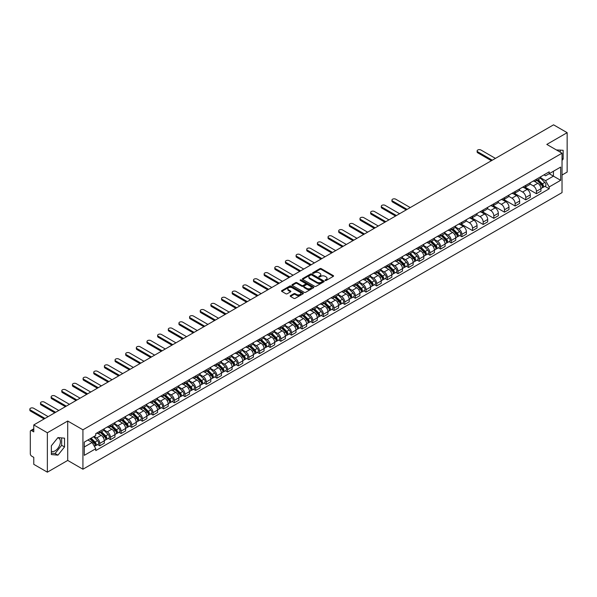 <?xml version="1.0" encoding="UTF-8"?>
<svg xmlns="http://www.w3.org/2000/svg" width="597" height="597" viewBox="0 0 597 597"><rect width="100%" height="100%" fill="white"/><g stroke="black" fill="none" stroke-linecap="round" stroke-linejoin="round"><path stroke-width="0.9" d="M325.231 280.478A0.664 0.381 0 0 0 326.171 280.478L333.29 276.366A0.948 0.545 0 0 0 333.566 275.986A0.948 0.545 0 0 0 333.29 275.598L321.223 268.635A0.948 0.545 0 0 0 319.888 268.635L312.768 272.739A0.664 0.381 0 0 0 313.701 273.284L314.626 272.754A3.03 1.754 0 0 1 318.917 272.754L319.917 273.329A3.03 1.754 0 0 1 320.805 274.568A3.03 1.754 0 0 1 319.917 275.807L318.999 276.336A0.664 0.381 0 0 0 319.932 276.881L320.858 276.351A3.03 1.754 0 0 1 325.149 276.351L326.149 276.933A3.03 1.754 0 0 1 327.037 278.165A3.03 1.754 0 0 1 326.149 279.403L325.231 279.941A0.664 0.381 0 0 0 325.231 280.478L325.231 279.941M556.441 149.974A7.53 4.351 -60 0 1 557.464 150.302A7.53 4.351 -60 0 1 558.27 151.026M57.73 437.84A7.53 4.351 -60 0 1 58.842 438.183A7.53 4.351 -60 0 1 59.998 444.22A7.53 4.351 -60 0 1 55.073 450.854A7.53 4.351 -60 0 1 51.357 451.25M290.47 295.634A0.948 0.545 0 0 0 290.194 296.022A0.948 0.545 0 0 0 290.47 296.41L293.851 298.366A0.948 0.545 0 0 0 295.194 298.366L303.097 293.799A0.948 0.545 0 0 0 303.38 293.411A0.948 0.545 0 0 0 303.097 293.023L291.037 286.06A0.948 0.545 0 0 0 289.702 286.06L281.791 290.627A0.948 0.545 0 0 0 281.515 291.015A0.948 0.545 0 0 0 281.791 291.396L285.881 293.761A0.948 0.545 0 0 0 287.217 293.761L290.605 291.806A0.948 0.545 0 0 0 290.881 291.418A0.948 0.545 0 0 0 290.605 291.03L288.575 289.858A2.537 1.463 0 0 1 287.836 288.829A2.537 1.463 0 0 1 289.396 287.47A2.537 1.463 0 0 1 292.164 287.791L300.104 292.373A2.537 1.463 0 0 1 300.843 293.411A2.537 1.463 0 0 1 299.276 294.761A2.537 1.463 0 0 1 296.515 294.448L295.194 293.679A0.948 0.545 0 0 0 293.851 293.679L290.47 295.634L290.47 296.41L293.851 294.47L293.851 293.679M82.931 429.81L67.707 421.019L47.364 432.765L33.775 424.922L553.568 124.825L567.15 132.668L546.807 144.414L562.031 153.198L82.931 429.81L82.931 469.22L562.031 192.615L562.031 153.198M314.694 286.329A0.948 0.545 0 0 0 316.029 286.329L323.94 281.769A0.948 0.545 0 0 0 324.216 281.381A0.948 0.545 0 0 0 323.94 280.993L311.88 274.03A0.948 0.545 0 0 0 310.537 274.03L302.634 278.59A0.948 0.545 0 0 0 302.351 278.978A0.948 0.545 0 0 0 302.634 279.366L314.694 286.329M300.582 280.62A0.664 0.381 0 0 1 301.254 280.717L301.254 279.926L313.522 287.008A0.948 0.545 0 0 1 313.798 287.396A0.948 0.545 0 0 1 313.522 287.784L305.612 292.343A0.948 0.545 0 0 1 304.276 292.343L292.209 285.381L292.209 284.612A0.948 0.545 0 0 0 291.933 284.993A0.948 0.545 0 0 0 292.209 285.381M292.209 284.612L295.597 282.657A0.948 0.545 0 0 1 296.933 282.657L301.828 285.478A0.948 0.545 0 0 0 303.164 285.478L305.41 284.187A0.948 0.545 0 0 0 305.686 283.799A0.948 0.545 0 0 0 305.41 283.411L300.321 280.471A0.664 0.381 0 0 1 301.254 279.926M47.364 432.765L47.364 472.175L33.775 464.332L33.775 457.354L31.663 456.138A1.933 1.112 -120 0 1 30.298 453.772L30.298 431.459A1.933 1.112 -120 0 1 30.693 430.579L33.775 428.803M562.031 175.033L567.15 172.078L567.15 132.668M47.364 472.175L67.707 460.429L82.931 469.22M33.775 424.922L33.775 431.892L31.663 430.676A1.933 1.112 -120 0 0 30.693 430.579M536.427 179.212A4.44 2.567 60 0 1 535.509 181.204L540.016 178.607A4.44 2.567 -120 0 0 540.934 176.615M530.032 183.995L533.293 185.876A4.44 2.567 60 0 1 536.427 191.316L540.934 188.712A4.44 2.567 -120 0 0 537.793 183.272L534.569 181.413M540.934 188.712L540.934 191.115L536.427 193.719L525.136 187.197M535.509 181.204A4.44 2.567 60 0 1 533.322 181.01M536.427 191.316L536.427 193.719M525.778 185.361A4.44 2.567 60 0 1 524.86 187.354L529.367 184.757A4.44 2.567 -120 0 0 530.285 182.764M514.487 193.346L525.778 199.868L530.285 197.264L530.285 194.861A4.44 2.567 -120 0 0 527.144 189.421L523.92 187.562M524.86 187.354A4.44 2.567 60 0 1 522.673 187.16M519.383 190.144L522.636 192.025A4.44 2.567 60 0 1 525.778 197.465L525.778 199.868M515.129 191.51A4.44 2.567 60 0 1 514.211 193.503L518.718 190.906A4.44 2.567 -120 0 0 519.636 188.913M503.838 199.495L515.129 206.017L519.636 203.413L519.636 201.01A4.44 2.567 -120 0 0 516.495 195.57L513.271 193.712M514.211 193.503A4.44 2.567 60 0 1 512.025 193.301M508.734 196.294L511.987 198.174A4.44 2.567 60 0 1 515.129 203.614L515.129 206.017M504.48 197.659A4.44 2.567 60 0 1 503.562 199.652L508.069 197.055A4.44 2.567 -120 0 0 508.987 195.055M493.189 205.644L504.48 212.166L508.987 209.562L508.987 207.159A4.44 2.567 -120 0 0 505.846 201.719L502.622 199.861M503.562 199.652A4.44 2.567 60 0 1 501.376 199.45M498.085 202.443L501.338 204.323A4.44 2.567 60 0 1 504.48 209.763L504.48 212.166M493.831 203.808A4.44 2.567 60 0 1 492.913 205.801L497.42 203.204A4.44 2.567 -120 0 0 498.338 201.204M482.533 211.793L493.831 218.315L498.338 215.711L498.338 213.308A4.44 2.567 -120 0 0 495.197 207.868L491.973 206.01M492.913 205.801A4.44 2.567 60 0 1 490.727 205.599M487.436 208.592L490.689 210.472A4.44 2.567 60 0 1 493.831 215.905L493.831 218.315M483.182 209.957A4.44 2.567 60 0 1 482.264 211.95L486.764 209.346A4.44 2.567 -120 0 0 487.689 207.353M471.884 217.942L483.182 224.465L487.689 221.86L487.689 219.457A4.44 2.567 -120 0 0 484.548 214.017L481.324 212.151M482.264 211.95A4.44 2.567 60 0 1 480.078 211.748M476.787 214.741L480.04 216.621A4.44 2.567 60 0 1 483.182 222.054L483.182 224.465M472.533 216.107A4.44 2.567 60 0 1 471.615 218.099L476.115 215.495A4.44 2.567 -120 0 0 477.04 213.502M461.235 224.091L472.533 230.606L477.04 228.009L477.04 225.606A4.44 2.567 -120 0 0 473.899 220.166L470.675 218.301M471.615 218.099A4.44 2.567 60 0 1 469.429 217.898M466.138 220.89L469.391 222.763A4.44 2.567 60 0 1 472.533 228.203L472.533 230.606M461.884 222.256A4.44 2.567 60 0 1 460.959 224.248L465.466 221.644A4.44 2.567 -120 0 0 466.384 219.651M459.72 235.509L461.884 236.755L466.384 234.158L466.384 231.755A4.44 2.567 -120 0 0 463.25 226.315L460.026 224.45M460.959 224.248A4.44 2.567 60 0 1 458.772 224.047M455.489 227.039L458.742 228.912A4.44 2.567 60 0 1 461.884 234.352L461.884 236.755M451.235 228.405A4.44 2.567 60 0 1 450.31 230.397L454.817 227.793A4.44 2.567 -120 0 0 455.735 225.8M449.071 241.658L451.235 242.904L455.735 240.307L455.735 237.904A4.44 2.567 -120 0 0 452.601 232.464L449.369 230.599M450.31 230.397A4.44 2.567 60 0 1 448.123 230.196M444.84 233.188L448.093 235.061A4.44 2.567 60 0 1 451.235 240.501L451.235 242.904M440.579 234.554A4.44 2.567 60 0 1 439.661 236.546L444.168 233.942A4.44 2.567 -120 0 0 445.086 231.949M438.422 247.807L440.586 249.053L445.086 246.457L445.086 244.054A4.44 2.567 -120 0 0 441.944 238.613L438.72 236.748M439.661 236.546A4.44 2.567 60 0 1 437.474 236.345M434.191 239.33L437.444 241.21A4.44 2.567 60 0 1 440.586 246.651L440.586 249.053M429.93 240.703A4.44 2.567 60 0 1 429.012 242.695L433.519 240.091A4.44 2.567 -120 0 0 434.437 238.099M427.773 253.956L429.93 255.203L434.437 252.606L434.437 250.195A4.44 2.567 -120 0 0 431.295 244.763L428.071 242.897M429.012 242.695A4.44 2.567 60 0 1 426.825 242.494M423.542 245.479L426.795 247.359A4.44 2.567 60 0 1 429.93 252.8L429.93 255.203M419.281 246.845A4.44 2.567 60 0 1 418.363 248.845L422.87 246.24A4.44 2.567 -120 0 0 423.788 244.248M417.124 260.105L419.281 261.352L423.788 258.755L423.788 256.344A4.44 2.567 -120 0 0 420.646 250.904L417.422 249.046M418.363 248.845A4.44 2.567 60 0 1 416.176 248.643M412.885 251.628L416.146 253.509A4.44 2.567 60 0 1 419.281 258.949L419.281 261.352M408.632 252.994A4.44 2.567 60 0 1 407.714 254.994L412.221 252.389A4.44 2.567 -120 0 0 413.139 250.397M406.475 266.255L408.632 267.501L413.139 264.896L413.139 262.493A4.44 2.567 -120 0 0 409.997 257.053L406.773 255.195M407.714 254.994A4.44 2.567 60 0 1 405.527 254.792M402.236 257.777L405.49 259.658A4.44 2.567 60 0 1 408.632 265.098L408.632 267.501M397.983 259.143A4.44 2.567 60 0 1 397.065 261.135L401.572 258.538A4.44 2.567 -120 0 0 402.49 256.546M395.826 272.404L397.983 273.65L402.49 271.045L402.49 268.643A4.44 2.567 -120 0 0 399.348 263.202L396.124 261.344M397.065 261.135A4.44 2.567 60 0 1 394.878 260.941M391.587 263.926L394.841 265.807A4.44 2.567 60 0 1 397.983 271.247L397.983 273.65M387.334 265.292A4.44 2.567 60 0 1 386.416 267.284L390.923 264.687A4.44 2.567 -120 0 0 391.841 262.695M385.177 278.553L387.334 279.799L391.841 277.195L391.841 274.792A4.44 2.567 -120 0 0 388.699 269.351L385.475 267.493M386.416 267.284A4.44 2.567 60 0 1 384.229 267.09M380.938 270.075L384.192 271.956A4.44 2.567 60 0 1 387.334 277.396L387.334 279.799M376.685 271.441A4.44 2.567 60 0 1 375.767 273.433L380.267 270.837A4.44 2.567 -120 0 0 381.192 268.844M374.52 284.702L376.685 285.948L381.192 283.344L381.192 280.941A4.44 2.567 -120 0 0 378.05 275.501L374.826 273.642M375.767 273.433A4.44 2.567 60 0 1 373.58 273.232M370.289 276.224L373.543 278.105A4.44 2.567 60 0 1 376.685 283.545L376.685 285.948M366.036 277.59A4.44 2.567 60 0 1 365.118 279.583L369.618 276.986A4.44 2.567 -120 0 0 370.543 274.993M363.872 290.851L366.036 292.097L370.543 289.493L370.543 287.09A4.44 2.567 -120 0 0 367.401 281.65L364.177 279.792M365.118 279.583A4.44 2.567 60 0 1 362.931 279.381M359.64 282.374L362.894 284.254A4.44 2.567 60 0 1 366.036 289.694L366.036 292.097M355.387 283.739A4.44 2.567 60 0 1 354.461 285.732L358.969 283.135A4.44 2.567 -120 0 0 359.887 281.135M353.223 297L355.387 298.246L359.894 295.642L359.894 293.239A4.44 2.567 -120 0 0 356.752 287.799L353.528 285.941M354.461 285.732A4.44 2.567 60 0 1 352.282 285.53M348.991 288.523L352.245 290.403A4.44 2.567 60 0 1 355.387 295.843L355.387 298.246M344.738 289.888A4.44 2.567 60 0 1 343.812 291.881L348.32 289.284A4.44 2.567 -120 0 0 349.238 287.284M342.574 303.142L344.738 304.395L349.238 301.791L349.238 299.388A4.44 2.567 -120 0 0 346.103 293.948L342.872 292.082M343.812 291.881A4.44 2.567 60 0 1 341.626 291.679M338.342 294.672L341.596 296.552A4.44 2.567 60 0 1 344.738 301.985L344.738 304.395M334.089 296.037A4.44 2.567 60 0 1 333.163 298.03L337.671 295.425A4.44 2.567 -120 0 0 338.589 293.433M331.925 309.291L334.089 310.544L338.589 307.94L338.589 305.537A4.44 2.567 -120 0 0 335.454 300.097L332.223 298.231M333.163 298.03A4.44 2.567 60 0 1 330.977 297.828M327.693 300.821L330.947 302.694A4.44 2.567 60 0 1 334.089 308.134L334.089 310.544M323.432 302.186A4.44 2.567 60 0 1 322.514 304.179L327.022 301.575A4.44 2.567 -120 0 0 327.94 299.582M321.276 315.44L323.432 316.686L327.94 314.089L327.94 311.686A4.44 2.567 -120 0 0 324.798 306.246L321.574 304.38M322.514 304.179A4.44 2.567 60 0 1 320.328 303.977M317.044 306.97L320.298 308.843A4.44 2.567 60 0 1 323.432 314.283L323.432 316.686M312.783 308.336A4.44 2.567 60 0 1 311.865 310.328L316.373 307.724A4.44 2.567 -120 0 0 317.291 305.731M310.627 321.589L312.783 322.835L317.291 320.238L317.291 317.835A4.44 2.567 -120 0 0 314.149 312.395L310.925 310.53M311.865 310.328A4.44 2.567 60 0 1 309.679 310.127M306.388 313.119L309.649 314.992A4.44 2.567 60 0 1 312.783 320.432L312.783 322.835M302.134 314.485A4.44 2.567 60 0 1 301.216 316.477L305.724 313.873A4.44 2.567 -120 0 0 306.642 311.88M299.978 327.738L302.134 328.984L306.642 326.387L306.642 323.984A4.44 2.567 -120 0 0 303.5 318.544L300.276 316.679M301.216 316.477A4.44 2.567 60 0 1 299.03 316.276M295.739 319.268L298.993 321.141A4.44 2.567 60 0 1 302.134 326.581L302.134 328.984M291.485 320.634A4.44 2.567 60 0 1 290.567 322.626L295.075 320.022A4.44 2.567 -120 0 0 295.993 318.029M289.329 333.887L291.485 335.133L295.993 332.536L295.993 330.126A4.44 2.567 -120 0 0 292.851 324.693L289.627 322.828M290.567 322.626A4.44 2.567 60 0 1 288.381 322.425M285.09 325.41L288.344 327.29A4.44 2.567 60 0 1 291.485 332.73L291.485 335.133M280.836 326.783A4.44 2.567 60 0 1 279.918 328.775L284.426 326.171A4.44 2.567 -120 0 0 285.344 324.178M278.68 340.036L280.836 341.283L285.344 338.686L285.344 336.275A4.44 2.567 -120 0 0 282.202 330.842L278.978 328.977M279.918 328.775A4.44 2.567 60 0 1 277.732 328.574M274.441 331.559L277.695 333.439A4.44 2.567 60 0 1 280.836 338.88L280.836 341.283M270.187 332.925A4.44 2.567 60 0 1 269.269 334.924L273.769 332.32A4.44 2.567 -120 0 0 274.695 330.328M268.023 346.185L270.187 347.432L274.695 344.835L274.695 342.424A4.44 2.567 -120 0 0 271.553 336.984L268.329 335.126M269.269 334.924A4.44 2.567 60 0 1 267.083 334.723M263.792 337.708L267.046 339.589A4.44 2.567 60 0 1 270.187 345.029L270.187 347.432M259.538 339.074A4.44 2.567 60 0 1 258.62 341.074L263.12 338.469A4.44 2.567 -120 0 0 264.046 336.477M257.374 352.334L259.538 353.581L264.046 350.976L264.046 348.573A4.44 2.567 -120 0 0 260.904 343.133L257.68 341.275M258.62 341.074A4.44 2.567 60 0 1 256.434 340.872M253.143 343.857L256.397 345.738A4.44 2.567 60 0 1 259.538 351.178L259.538 353.581M248.889 345.223A4.44 2.567 60 0 1 247.971 347.215L252.471 344.618A4.44 2.567 -120 0 0 253.397 342.626M246.725 358.484L248.889 359.73L253.397 357.125L253.397 354.722A4.44 2.567 -120 0 0 250.255 349.282L247.031 347.424M247.971 347.215A4.44 2.567 60 0 1 245.785 347.021M242.494 350.006L245.748 351.887A4.44 2.567 60 0 1 248.889 357.327L248.889 359.73M238.24 351.372A4.44 2.567 60 0 1 237.315 353.364L241.822 350.767A4.44 2.567 -120 0 0 242.74 348.775M236.076 364.633L238.24 365.879L242.74 363.274L242.74 360.872A4.44 2.567 -120 0 0 239.606 355.431L236.375 353.573M237.315 353.364A4.44 2.567 60 0 1 235.128 353.17M231.845 356.155L235.099 358.036A4.44 2.567 60 0 1 238.24 363.476L238.24 365.879M227.591 357.521A4.44 2.567 60 0 1 226.666 359.513L231.173 356.916A4.44 2.567 -120 0 0 232.091 354.924M225.427 370.782L227.591 372.028L232.091 369.424L232.091 367.021A4.44 2.567 -120 0 0 228.957 361.581L225.726 359.722M226.666 359.513A4.44 2.567 60 0 1 224.479 359.312M221.196 362.304L224.45 364.185A4.44 2.567 60 0 1 227.591 369.625L227.591 372.028M216.935 363.67A4.44 2.567 60 0 1 216.017 365.662L220.524 363.066A4.44 2.567 -120 0 0 221.442 361.073M214.778 376.931L216.935 378.177L221.442 375.573L221.442 373.17A4.44 2.567 -120 0 0 218.301 367.73L215.077 365.871M216.017 365.662A4.44 2.567 60 0 1 213.83 365.461M210.547 368.453L213.801 370.334A4.44 2.567 60 0 1 216.935 375.774L216.935 378.177M206.286 369.819A4.44 2.567 60 0 1 205.368 371.812L209.875 369.215A4.44 2.567 -120 0 0 210.793 367.215M204.129 383.08L206.286 384.326L210.793 381.722L210.793 379.319A4.44 2.567 -120 0 0 207.652 373.879L204.428 372.021M205.368 371.812A4.44 2.567 60 0 1 203.181 371.61M199.898 374.603L203.152 376.483A4.44 2.567 60 0 1 206.286 381.916L206.286 384.326M195.637 375.968A4.44 2.567 60 0 1 194.719 377.961L199.226 375.364A4.44 2.567 -120 0 0 200.144 373.364M193.48 389.222L195.637 390.475L200.144 387.871L200.144 385.468A4.44 2.567 -120 0 0 197.003 380.028L193.779 378.162M194.719 377.961A4.44 2.567 60 0 1 192.532 377.759M189.242 380.752L192.495 382.632A4.44 2.567 60 0 1 195.637 388.065L195.637 390.475M184.988 382.117A4.44 2.567 60 0 1 184.07 384.11L188.577 381.505A4.44 2.567 -120 0 0 189.495 379.513M182.831 395.371L184.988 396.624L189.495 394.02L189.495 391.617A4.44 2.567 -120 0 0 186.354 386.177L183.13 384.311M184.07 384.11A4.44 2.567 60 0 1 181.884 383.908M178.593 386.901L181.846 388.774A4.44 2.567 60 0 1 184.988 394.214L184.988 396.624M174.339 388.266A4.44 2.567 60 0 1 173.421 390.259L177.928 387.654A4.44 2.567 -120 0 0 178.846 385.662M172.182 401.52L174.339 402.766L178.846 400.169L178.846 397.766A4.44 2.567 -120 0 0 175.705 392.326L172.481 390.46M173.421 390.259A4.44 2.567 60 0 1 171.235 390.057M167.944 393.05L171.197 394.923A4.44 2.567 60 0 1 174.339 400.363L174.339 402.766M163.69 394.416A4.44 2.567 60 0 1 162.772 396.408L167.279 393.804A4.44 2.567 -120 0 0 168.197 391.811M161.533 407.669L163.69 408.915L168.197 406.318L168.197 403.915A4.44 2.567 -120 0 0 165.056 398.475L161.832 396.609M162.772 396.408A4.44 2.567 60 0 1 160.586 396.207M157.295 399.199L160.548 401.072A4.44 2.567 60 0 1 163.69 406.512L163.69 408.915M153.041 400.565A4.44 2.567 60 0 1 152.123 402.557L156.623 399.953A4.44 2.567 -120 0 0 157.548 397.96M150.877 413.818L153.041 415.064L157.548 412.467L157.548 410.064A4.44 2.567 -120 0 0 154.407 404.624L151.183 402.759M152.123 402.557A4.44 2.567 60 0 1 149.937 402.356M146.646 405.341L149.899 407.221A4.44 2.567 60 0 1 153.041 412.661L153.041 415.064M142.392 406.714A4.44 2.567 60 0 1 141.474 408.706L145.974 406.102A4.44 2.567 -120 0 0 146.899 404.109M140.228 419.967L142.392 421.213L146.899 418.616L146.899 416.206A4.44 2.567 -120 0 0 143.758 410.773L140.534 408.908M141.474 408.706A4.44 2.567 60 0 1 139.288 408.505M135.997 411.49L139.25 413.37A4.44 2.567 60 0 1 142.392 418.81L142.392 421.213M131.743 412.863A4.44 2.567 60 0 1 130.818 414.855L135.325 412.251A4.44 2.567 -120 0 0 136.243 410.258M129.579 426.116L131.743 427.362L136.243 424.766L136.243 422.355A4.44 2.567 -120 0 0 133.109 416.922L129.885 415.057M130.818 414.855A4.44 2.567 60 0 1 128.631 414.654M125.348 417.639L128.601 419.519A4.44 2.567 60 0 1 131.743 424.96L131.743 427.362M121.094 419.004A4.44 2.567 60 0 1 120.169 421.004L124.676 418.4A4.44 2.567 -120 0 0 125.594 416.407M118.93 432.265L121.094 433.512L125.594 430.907L125.594 428.504A4.44 2.567 -120 0 0 122.46 423.064L119.228 421.206M120.169 421.004A4.44 2.567 60 0 1 117.982 420.803M114.699 423.788L117.952 425.668A4.44 2.567 60 0 1 121.094 431.109L121.094 433.512M110.438 425.154A4.44 2.567 60 0 1 109.52 427.146L114.027 424.549A4.44 2.567 -120 0 0 114.945 422.557M108.281 438.414L110.445 439.661L114.945 437.056L114.945 434.653A4.44 2.567 -120 0 0 111.803 429.213L108.579 427.355M109.52 427.146A4.44 2.567 60 0 1 107.333 426.952M104.05 429.937L107.303 431.818A4.44 2.567 60 0 1 110.445 437.258L110.445 439.661M99.789 431.303A4.44 2.567 60 0 1 98.871 433.295L103.378 430.698A4.44 2.567 -120 0 0 104.296 428.706M97.632 444.564L99.789 445.81L104.296 443.205L104.296 440.802A4.44 2.567 -120 0 0 101.154 435.362L97.93 433.504M98.871 433.295A4.44 2.567 60 0 1 96.684 433.101M94.057 436.467L96.654 437.967A4.44 2.567 60 0 1 99.789 443.407L99.789 445.81M543.971 174.861L545.576 175.787L560.665 167.078L553.426 171.249L553.426 176.137L545.576 180.675L540.688 177.846M84.296 446.989L92.147 442.459L95.766 448.728L84.296 455.347L84.296 442.101L95.766 435.482L95.766 433.631L549.195 171.846L549.195 173.697L560.665 180.316L549.195 186.936L545.576 180.675M560.665 167.078L560.665 180.316M95.766 448.728L95.766 450.578L549.195 188.794L549.195 186.936M562.031 160.474L563.158 159.071L563.158 150.287L556.374 149.937M67.707 421.019L67.707 460.429M51.357 454.556L57.946 455.145L64.528 446.952L64.528 438.168L57.946 437.579L51.357 445.772L51.357 454.556M92.147 442.459L87.916 440.019M544.919 186.324L549.195 188.794M560.292 152.198L560.292 150.034M562.031 158.421L563.158 159.071M51.357 453.16L55.073 453.489L61.663 445.295L61.663 437.907M55.073 453.489L57.946 455.145M61.663 445.295L64.528 446.952M325.492 280.575L326.149 280.194A3.03 1.754 0 0 0 327.037 278.956L327.037 278.165M320.805 274.568L320.805 275.359A3.03 1.754 0 0 1 319.917 276.598L319.261 276.978M333.29 275.598L333.29 276.366L321.223 269.419A0.948 0.545 0 0 0 319.888 269.419L313.029 273.374M323.925 281.777L311.88 274.814A0.948 0.545 0 0 0 310.537 274.814L302.642 279.374L302.634 278.59M322.268 281.65A0.664 0.381 0 0 0 322.268 281.105L311.679 274.993A0.664 0.381 0 0 0 310.738 274.993L309.768 275.553A3.03 1.754 0 0 0 308.88 276.792A3.03 1.754 0 0 0 309.768 278.03L317.007 282.209A3.03 1.754 0 0 0 321.29 282.209L322.268 281.65L322.268 282.441A0.664 0.381 0 0 0 322.268 281.896M308.88 276.792L308.88 277.583A3.03 1.754 0 0 0 309.768 278.821L309.768 278.03M322.268 282.441L321.29 283A3.03 1.754 0 0 1 317.007 283L309.768 278.821M292.224 285.388L295.597 283.441L295.597 282.657M305.686 283.799L305.686 284.582A0.948 0.545 0 0 1 305.41 284.97L303.164 286.269A0.948 0.545 0 0 1 301.828 286.269L296.933 283.441A0.948 0.545 0 0 0 295.597 283.441M301.254 280.717L313.507 287.791M306.903 288.411A2.537 1.463 0 0 0 309.664 288.724A2.537 1.463 0 0 0 311.231 287.373A2.537 1.463 0 0 0 310.485 286.344L307.694 284.724A0.948 0.545 0 0 0 306.351 284.724L304.104 286.023A0.948 0.545 0 0 0 303.828 286.411A0.948 0.545 0 0 0 304.104 286.791L306.903 288.411L306.903 289.202A2.537 1.463 0 0 0 309.664 289.515A2.537 1.463 0 0 0 311.231 288.164L311.231 287.373M303.828 286.411L303.828 287.194A0.948 0.545 0 0 0 304.104 287.582L304.104 286.791M306.903 289.202L304.104 287.582M300.843 293.411L300.843 294.202A2.537 1.463 0 0 1 299.276 295.552A2.537 1.463 0 0 1 296.515 295.231L295.194 294.47A0.948 0.545 0 0 0 293.851 294.47M287.836 288.829L287.836 289.612A2.537 1.463 0 0 0 288.575 290.649L288.575 289.858M290.605 291.03L290.605 291.806L288.575 290.649M303.097 293.023L303.097 293.799L291.037 286.851A0.948 0.545 0 0 0 289.702 286.851L281.806 291.403M537.001 180.346L541.195 184.488A2.41 1.395 60 0 1 541.837 188.1L540.934 188.622M537.837 181.175L539.621 182.197M495.435 158.384L480.928 150.011A2.224 1.284 -0 0 0 478.51 149.728A2.224 1.284 -0 0 0 477.137 150.914A2.224 1.284 -0 0 0 477.787 151.825L492.294 160.197M537.472 180.078L542.061 184.607A1.157 0.672 60 0 1 542.367 186.346A1.157 0.672 60 0 1 542.263 186.391M538.166 179.675L542.36 183.816A2.41 1.395 60 0 1 542.994 187.436A2.41 1.395 60 0 1 542.27 187.51M540.509 178.145L544.815 182.398A2.41 1.395 60 0 1 545.457 186.018L542.994 187.436M491.406 160.712L477.787 152.847A2.224 1.284 180 0 1 477.137 151.936L477.137 150.914M451.802 229.532L456.004 233.673A2.41 1.395 60 0 1 456.638 237.293L455.735 237.815M452.645 230.36L454.421 231.39M410.236 207.569L395.729 199.197A2.224 1.284 -0 0 0 393.311 198.92A2.224 1.284 -0 0 0 391.938 200.107A2.224 1.284 -0 0 0 392.587 201.01L407.094 209.383M452.272 229.263L456.862 233.8A1.157 0.672 60 0 1 457.168 235.531A1.157 0.672 60 0 1 457.063 235.576M452.966 228.867L457.16 233.002A2.41 1.395 60 0 1 457.795 236.621A2.41 1.395 60 0 1 457.071 236.696M455.317 227.338L459.615 231.584A2.41 1.395 60 0 1 460.257 235.203L457.795 236.621M406.206 209.898L392.587 202.032A2.224 1.284 180 0 1 391.938 201.129L391.938 200.107M441.153 235.681L445.355 239.822A2.41 1.395 60 0 1 445.989 243.442L445.086 243.957M441.989 236.509L443.772 237.531M399.587 213.719L385.08 205.346A2.224 1.284 -0 0 0 382.662 205.07A2.224 1.284 -0 0 0 381.289 206.249A2.224 1.284 -0 0 0 381.938 207.159L396.445 215.532M441.623 235.412L446.213 239.949A1.157 0.672 60 0 1 446.519 241.681A1.157 0.672 60 0 1 446.414 241.725M442.317 235.009L446.511 239.151A2.41 1.395 60 0 1 447.146 242.77A2.41 1.395 60 0 1 446.422 242.845M444.661 233.487L448.966 237.733A2.41 1.395 60 0 1 449.608 241.352L447.146 242.77M395.557 216.047L381.938 208.181A2.224 1.284 180 0 1 381.289 207.278L381.289 206.249M430.504 241.83L434.698 245.971A2.41 1.395 60 0 1 435.34 249.591L434.437 250.106M431.34 242.658L433.123 243.68M388.938 219.868L374.431 211.495A2.224 1.284 -0 0 0 372.013 211.219A2.224 1.284 -0 0 0 370.64 212.398A2.224 1.284 -0 0 0 371.289 213.308L385.796 221.681M430.974 241.561L435.564 246.098A1.157 0.672 60 0 1 435.87 247.83A1.157 0.672 60 0 1 435.765 247.874M431.668 241.158L435.862 245.3A2.41 1.395 60 0 1 436.497 248.919A2.41 1.395 60 0 1 435.773 248.994M434.012 239.636L438.317 243.882A2.41 1.395 60 0 1 438.959 247.501L436.497 248.919M384.908 222.196L371.289 214.33A2.224 1.284 180 0 1 370.64 213.427L370.64 212.398M419.855 247.979L424.049 252.121A2.41 1.395 60 0 1 424.691 255.74L423.788 256.255M420.691 248.807L422.475 249.83M378.289 226.017L363.782 217.644A2.224 1.284 -0 0 0 361.364 217.368A2.224 1.284 -0 0 0 359.991 218.547A2.224 1.284 -0 0 0 360.64 219.457L375.147 227.83M420.318 247.71L424.915 252.24A1.157 0.672 60 0 1 425.221 253.979A1.157 0.672 60 0 1 425.116 254.023M421.019 247.307L425.213 251.449A2.41 1.395 60 0 1 425.848 255.068A2.41 1.395 60 0 1 425.116 255.143M423.363 245.785L427.668 250.031A2.41 1.395 60 0 1 428.303 253.65L425.848 255.068M374.259 228.345L360.64 220.48A2.224 1.284 180 0 1 359.991 219.577L359.991 218.547M409.206 254.128L413.4 258.27A2.41 1.395 60 0 1 414.042 261.889L413.139 262.404M410.042 254.956L411.818 255.979M367.64 232.166L353.133 223.793A2.224 1.284 -0 0 0 350.715 223.517A2.224 1.284 -0 0 0 349.342 224.696A2.224 1.284 -0 0 0 349.991 225.606L364.498 233.979M409.669 253.859L414.266 258.389A1.157 0.672 60 0 1 414.572 260.128A1.157 0.672 60 0 1 414.467 260.173M410.37 253.456L414.564 257.598A2.41 1.395 60 0 1 415.199 261.217A2.41 1.395 60 0 1 414.467 261.292M412.714 251.934L417.019 256.18A2.41 1.395 60 0 1 417.654 259.799L415.199 261.217M363.61 234.494L349.991 226.629A2.224 1.284 180 0 1 349.342 225.726L349.342 224.696M398.557 260.277L402.751 264.419A2.41 1.395 60 0 1 403.385 268.038L402.49 268.553M399.393 261.105L401.169 262.128M356.991 238.315L342.484 229.942A2.224 1.284 -0 0 0 340.059 229.658A2.224 1.284 -0 0 0 338.693 230.845A2.224 1.284 -0 0 0 339.342 231.755L353.849 240.128M399.02 260.008L403.617 264.538A1.157 0.672 60 0 1 403.923 266.277A1.157 0.672 60 0 1 403.818 266.322M399.714 259.605L403.915 263.747A2.41 1.395 60 0 1 404.55 267.366A2.41 1.395 60 0 1 403.818 267.441M402.065 258.083L406.37 262.329A2.41 1.395 60 0 1 407.005 265.949L404.55 267.366M352.961 240.643L339.342 232.778A2.224 1.284 180 0 1 338.693 231.875L338.693 230.845M387.908 266.426L392.102 270.568A2.41 1.395 60 0 1 392.736 274.18L391.841 274.702M388.744 267.255L390.52 268.277M346.342 244.464L331.835 236.091A2.224 1.284 -0 0 0 329.41 235.808A2.224 1.284 -0 0 0 328.044 236.994A2.224 1.284 -0 0 0 328.693 237.904L343.2 246.277M388.371 266.158L392.968 270.687A1.157 0.672 60 0 1 393.274 272.426A1.157 0.672 60 0 1 393.169 272.471M389.065 265.755L393.266 269.896A2.41 1.395 60 0 1 393.901 273.516A2.41 1.395 60 0 1 393.169 273.59M391.416 264.225L395.721 268.478A2.41 1.395 60 0 1 396.356 272.098L393.901 273.516M342.312 246.792L328.693 238.927A2.224 1.284 180 0 1 328.044 238.016L328.044 236.994M377.259 272.575L381.453 276.709A2.41 1.395 60 0 1 382.087 280.329L381.192 280.851M378.095 273.396L379.871 274.426M335.686 250.613L321.186 242.24A2.224 1.284 -0 0 0 318.761 241.957A2.224 1.284 -0 0 0 317.395 243.143A2.224 1.284 -0 0 0 318.044 244.054L332.551 252.427M377.722 272.307L382.319 276.836A1.157 0.672 60 0 1 382.625 278.575A1.157 0.672 60 0 1 382.52 278.62M378.416 271.904L382.61 276.045A2.41 1.395 60 0 1 383.252 279.665A2.41 1.395 60 0 1 382.52 279.739M380.767 270.374L385.072 274.627A2.41 1.395 60 0 1 385.707 278.239L383.252 279.665M331.663 252.934L318.044 245.076A2.224 1.284 180 0 1 317.395 244.166L317.395 243.143M366.61 278.724L370.804 282.859A2.41 1.395 60 0 1 371.438 286.478L370.536 287M367.446 279.545L369.222 280.575M325.037 256.762L310.53 248.382A2.224 1.284 -0 0 0 308.112 248.106A2.224 1.284 -0 0 0 306.746 249.292A2.224 1.284 -0 0 0 307.395 250.195L321.902 258.576M367.073 278.456L371.67 282.985A1.157 0.672 60 0 1 371.976 284.724A1.157 0.672 60 0 1 371.864 284.762M367.767 278.053L371.961 282.194A2.41 1.395 60 0 1 372.603 285.814A2.41 1.395 60 0 1 371.871 285.888M370.118 276.523L374.423 280.769A2.41 1.395 60 0 1 375.058 284.388L372.603 285.814M321.014 259.083L307.395 251.225A2.224 1.284 180 0 1 306.746 250.315L306.746 249.292M355.961 284.873L360.155 289.008A2.41 1.395 60 0 1 360.789 292.627L359.887 293.149M356.797 285.694L358.573 286.724M314.388 262.911L299.881 254.531A2.224 1.284 -0 0 0 297.463 254.255A2.224 1.284 -0 0 0 296.09 255.441A2.224 1.284 -0 0 0 296.746 256.344L311.246 264.725M356.424 284.605L361.021 289.135A1.157 0.672 60 0 1 361.319 290.873A1.157 0.672 60 0 1 361.215 290.911M357.118 284.202L361.312 288.344A2.41 1.395 60 0 1 361.954 291.955A2.41 1.395 60 0 1 361.222 292.037M359.469 282.672L363.774 286.918A2.41 1.395 60 0 1 364.409 290.538L361.954 291.955M310.365 265.232L296.746 257.374A2.224 1.284 180 0 1 296.09 256.464L296.09 255.441M345.305 291.023L349.506 295.157A2.41 1.395 60 0 1 350.14 298.776L349.238 299.298M346.148 291.843L347.924 292.873M303.739 269.06L289.232 260.68A2.224 1.284 -0 0 0 286.814 260.404A2.224 1.284 -0 0 0 285.441 261.59A2.224 1.284 -0 0 0 286.09 262.493L300.597 270.874M345.775 290.754L350.364 295.284A1.157 0.672 60 0 1 350.67 297.022A1.157 0.672 60 0 1 350.566 297.06M346.469 290.351L350.663 294.485A2.41 1.395 60 0 1 351.297 298.104A2.41 1.395 60 0 1 350.573 298.187M348.82 288.821L353.118 293.067A2.41 1.395 60 0 1 353.76 296.687L351.297 298.104M299.709 271.381L286.09 263.523A2.224 1.284 180 0 1 285.441 262.613L285.441 261.59M334.656 297.172L338.857 301.306A2.41 1.395 60 0 1 339.492 304.925L338.589 305.448M335.492 297.993L337.275 299.022M293.09 275.21L278.583 266.829A2.224 1.284 -0 0 0 276.165 266.553A2.224 1.284 -0 0 0 274.792 267.74A2.224 1.284 -0 0 0 275.441 268.643L289.948 277.023M335.126 296.903L339.715 301.433A1.157 0.672 60 0 1 340.021 303.172A1.157 0.672 60 0 1 339.917 303.209M335.82 296.5L340.014 300.634A2.41 1.395 60 0 1 340.648 304.254A2.41 1.395 60 0 1 339.924 304.336M338.163 294.97L342.469 299.216A2.41 1.395 60 0 1 343.111 302.836L340.648 304.254M289.06 277.53L275.441 269.672A2.224 1.284 180 0 1 274.792 268.762L274.792 267.74M324.007 303.313L328.201 307.455A2.41 1.395 60 0 1 328.843 311.074L327.94 311.597M324.843 304.142L326.626 305.171M282.441 281.359L267.934 272.978A2.224 1.284 -0 0 0 265.516 272.702A2.224 1.284 -0 0 0 264.143 273.889A2.224 1.284 -0 0 0 264.792 274.792L279.299 283.165M324.477 303.045L329.066 307.582A1.157 0.672 60 0 1 329.372 309.321A1.157 0.672 60 0 1 329.268 309.358M325.171 302.649L329.365 306.783A2.41 1.395 60 0 1 329.999 310.403A2.41 1.395 60 0 1 329.275 310.485M327.514 301.119L331.82 305.365A2.41 1.395 60 0 1 332.462 308.985L329.999 310.403M278.411 283.679L264.792 275.814A2.224 1.284 180 0 1 264.143 274.911L264.143 273.889M313.358 309.462L317.552 313.604A2.41 1.395 60 0 1 318.194 317.223L317.291 317.746M314.194 310.291L315.977 311.321M271.792 287.5L257.285 279.127A2.224 1.284 -0 0 0 254.867 278.851A2.224 1.284 -0 0 0 253.494 280.038A2.224 1.284 -0 0 0 254.143 280.941L268.65 289.314M313.828 309.194L318.417 313.731A1.157 0.672 60 0 1 318.723 315.47A1.157 0.672 60 0 1 318.619 315.507M314.522 308.798L318.716 312.932A2.41 1.395 60 0 1 319.35 316.552A2.41 1.395 60 0 1 318.626 316.634M316.865 307.268L321.171 311.515A2.41 1.395 60 0 1 321.813 315.134L319.35 316.552M267.762 289.829L254.143 281.963A2.224 1.284 180 0 1 253.494 281.06L253.494 280.038M302.709 315.612L306.903 319.753A2.41 1.395 60 0 1 307.545 323.373L306.642 323.895M303.545 316.44L305.321 317.47M261.143 293.649L246.636 285.276A2.224 1.284 -0 0 0 244.218 285A2.224 1.284 -0 0 0 242.845 286.187A2.224 1.284 -0 0 0 243.494 287.09L258.001 295.463M303.172 315.343L307.768 319.88A1.157 0.672 60 0 1 308.074 321.611A1.157 0.672 60 0 1 307.97 321.656M303.873 314.947L308.067 319.082A2.41 1.395 60 0 1 308.701 322.701A2.41 1.395 60 0 1 307.97 322.776M306.216 313.418L310.522 317.664A2.41 1.395 60 0 1 311.156 321.283L308.701 322.701M257.113 295.978L243.494 288.112A2.224 1.284 180 0 1 242.845 287.209L242.845 286.187M292.06 321.761L296.254 325.902A2.41 1.395 60 0 1 296.888 329.522L295.993 330.037M292.896 322.589L294.672 323.611M250.494 299.798L235.987 291.426A2.224 1.284 -0 0 0 233.569 291.149A2.224 1.284 -0 0 0 232.196 292.329A2.224 1.284 -0 0 0 232.845 293.239L247.352 301.612M292.523 321.492L297.119 326.029A1.157 0.672 60 0 1 297.425 327.76A1.157 0.672 60 0 1 297.321 327.805M293.217 321.089L297.418 325.231A2.41 1.395 60 0 1 298.052 328.85A2.41 1.395 60 0 1 297.321 328.925M295.567 319.567L299.873 323.813A2.41 1.395 60 0 1 300.507 327.432L298.052 328.85M246.464 302.127L232.845 294.261A2.224 1.284 180 0 1 232.196 293.358L232.196 292.329M281.411 327.91L285.605 332.051A2.41 1.395 60 0 1 286.239 335.671L285.344 336.186M282.247 328.738L284.023 329.76M239.845 305.948L225.338 297.575A2.224 1.284 -0 0 0 222.912 297.299A2.224 1.284 -0 0 0 221.547 298.478A2.224 1.284 -0 0 0 222.196 299.388L236.703 307.761M281.874 327.641L286.47 332.178A1.157 0.672 60 0 1 286.776 333.91A1.157 0.672 60 0 1 286.672 333.954M282.568 327.238L286.769 331.38A2.41 1.395 60 0 1 287.403 334.999A2.41 1.395 60 0 1 286.672 335.074M284.918 325.716L289.224 329.962A2.41 1.395 60 0 1 289.858 333.581L287.403 334.999M235.815 308.276L222.196 300.41A2.224 1.284 180 0 1 221.547 299.507L221.547 298.478M270.762 334.059L274.956 338.2A2.41 1.395 60 0 1 275.59 341.82L274.695 342.335M271.598 334.887L273.374 335.91M229.196 312.097L214.689 303.724A2.224 1.284 -0 0 0 212.263 303.448A2.224 1.284 -0 0 0 210.898 304.627A2.224 1.284 -0 0 0 211.547 305.537L226.054 313.91M271.225 333.79L275.821 338.32A1.157 0.672 60 0 1 276.127 340.059A1.157 0.672 60 0 1 276.023 340.103M271.919 333.387L276.113 337.529A2.41 1.395 60 0 1 276.754 341.148A2.41 1.395 60 0 1 276.023 341.223M274.269 331.865L278.575 336.111A2.41 1.395 60 0 1 279.209 339.73L276.754 341.148M225.166 314.425L211.547 306.56A2.224 1.284 180 0 1 210.898 305.657L210.898 304.627M260.113 340.208L264.307 344.35A2.41 1.395 60 0 1 264.941 347.969L264.046 348.484M260.949 341.036L262.725 342.059M218.539 318.246L204.04 309.873A2.224 1.284 -0 0 0 201.614 309.597A2.224 1.284 -0 0 0 200.249 310.776A2.224 1.284 -0 0 0 200.898 311.686L215.405 320.059M260.576 339.939L265.172 344.469A1.157 0.672 60 0 1 265.478 346.208A1.157 0.672 60 0 1 265.367 346.253M261.27 339.536L265.464 343.678A2.41 1.395 60 0 1 266.105 347.297A2.41 1.395 60 0 1 265.374 347.372M263.62 338.014L267.926 342.26A2.41 1.395 60 0 1 268.56 345.879L266.105 347.297M214.517 320.574L200.898 312.709A2.224 1.284 180 0 1 200.249 311.806L200.249 310.776M249.464 346.357L253.658 350.499A2.41 1.395 60 0 1 254.292 354.111L253.389 354.633M250.3 347.185L252.076 348.208M207.89 324.395L193.383 316.022A2.224 1.284 -0 0 0 190.965 315.738A2.224 1.284 -0 0 0 189.592 316.925A2.224 1.284 -0 0 0 190.249 317.835L204.756 326.208M249.927 346.088L254.523 350.618A1.157 0.672 60 0 1 254.829 352.357A1.157 0.672 60 0 1 254.718 352.402M250.621 345.685L254.815 349.827A2.41 1.395 60 0 1 255.456 353.446A2.41 1.395 60 0 1 254.725 353.521M252.971 344.163L257.277 348.409A2.41 1.395 60 0 1 257.911 352.029L255.456 353.446M203.868 326.723L190.249 318.858A2.224 1.284 180 0 1 189.592 317.947L189.592 316.925M238.807 352.506L243.009 356.648A2.41 1.395 60 0 1 243.643 360.26L242.74 360.782M239.651 353.327L241.427 354.357M197.241 330.544L182.734 322.171A2.224 1.284 -0 0 0 180.316 321.887A2.224 1.284 -0 0 0 178.943 323.074A2.224 1.284 -0 0 0 179.6 323.984L194.1 332.357M239.278 352.237L243.867 356.767A1.157 0.672 60 0 1 244.173 358.506A1.157 0.672 60 0 1 244.069 358.551M239.972 351.834L244.166 355.976A2.41 1.395 60 0 1 244.807 359.595A2.41 1.395 60 0 1 244.076 359.67M242.322 350.305L246.628 354.558A2.41 1.395 60 0 1 247.262 358.178L244.807 359.595M193.212 332.872L179.6 325.007A2.224 1.284 180 0 1 178.943 324.096L178.943 323.074M228.158 358.655L232.36 362.789A2.41 1.395 60 0 1 232.994 366.409L232.091 366.931M229.002 359.476L230.778 360.506M186.592 336.693L172.085 328.32A2.224 1.284 -0 0 0 169.667 328.037A2.224 1.284 -0 0 0 168.294 329.223A2.224 1.284 -0 0 0 168.944 330.126L183.451 338.506M228.629 358.387L233.218 362.916A1.157 0.672 60 0 1 233.524 364.655A1.157 0.672 60 0 1 233.42 364.7M229.323 357.984L233.517 362.125A2.41 1.395 60 0 1 234.151 365.745A2.41 1.395 60 0 1 233.427 365.819M231.673 356.454L235.972 360.707A2.41 1.395 60 0 1 236.613 364.319L234.151 365.745M182.563 339.014L168.944 331.156A2.224 1.284 180 0 1 168.294 330.245L168.294 329.223M217.509 364.804L221.703 368.939A2.41 1.395 60 0 1 222.345 372.558L221.442 373.08M218.345 365.625L220.129 366.655M175.943 342.842L161.436 334.462A2.224 1.284 -0 0 0 159.018 334.186A2.224 1.284 -0 0 0 157.645 335.372A2.224 1.284 -0 0 0 158.295 336.275L172.802 344.656M217.98 364.536L222.569 369.065A1.157 0.672 60 0 1 222.875 370.804A1.157 0.672 60 0 1 222.771 370.841M218.674 364.133L222.868 368.274A2.41 1.395 60 0 1 223.502 371.886A2.41 1.395 60 0 1 222.778 371.968M221.017 362.603L225.323 366.849A2.41 1.395 60 0 1 225.964 370.468L223.502 371.886M171.914 345.163L158.295 337.305A2.224 1.284 180 0 1 157.645 336.395L157.645 335.372M206.86 370.953L211.054 375.088A2.41 1.395 60 0 1 211.696 378.707L210.793 379.229M207.696 371.774L209.48 372.804M165.294 348.991L150.787 340.611A2.224 1.284 -0 0 0 148.369 340.335A2.224 1.284 -0 0 0 146.996 341.521A2.224 1.284 -0 0 0 147.646 342.424L162.153 350.805M207.331 370.685L211.92 375.214A1.157 0.672 60 0 1 212.226 376.953A1.157 0.672 60 0 1 212.122 376.991M208.025 370.282L212.219 374.423A2.41 1.395 60 0 1 212.853 378.035A2.41 1.395 60 0 1 212.129 378.117M210.368 368.752L214.674 372.998A2.41 1.395 60 0 1 215.316 376.617L212.853 378.035M161.265 351.312L147.646 343.454A2.224 1.284 180 0 1 146.996 342.544L146.996 341.521M196.212 377.103L200.405 381.237A2.41 1.395 60 0 1 201.047 384.856L200.144 385.378M197.047 377.923L198.831 378.953M154.645 355.14L140.138 346.76A2.224 1.284 -0 0 0 137.72 346.484A2.224 1.284 -0 0 0 136.347 347.67A2.224 1.284 -0 0 0 136.997 348.573L151.504 356.954M196.674 376.834L201.271 381.364A1.157 0.672 60 0 1 201.577 383.102A1.157 0.672 60 0 1 201.473 383.14M197.376 376.431L201.57 380.565A2.41 1.395 60 0 1 202.204 384.184A2.41 1.395 60 0 1 201.473 384.267M199.719 374.901L204.025 379.147A2.41 1.395 60 0 1 204.659 382.767L202.204 384.184M150.616 357.461L136.997 349.603A2.224 1.284 180 0 1 136.347 348.693L136.347 347.67M185.563 383.252L189.756 387.386A2.41 1.395 60 0 1 190.398 391.005L189.495 391.528M186.398 384.072L188.174 385.102M143.996 361.289L129.489 352.909A2.224 1.284 -0 0 0 127.071 352.633A2.224 1.284 -0 0 0 125.698 353.82A2.224 1.284 -0 0 0 126.348 354.722L140.855 363.095M186.025 382.983L190.622 387.513A1.157 0.672 60 0 1 190.928 389.251A1.157 0.672 60 0 1 190.824 389.289M186.727 382.58L190.921 386.714A2.41 1.395 60 0 1 191.555 390.334A2.41 1.395 60 0 1 190.824 390.416M189.07 381.05L193.376 385.296A2.41 1.395 60 0 1 194.01 388.916L191.555 390.334M139.967 363.61L126.348 355.752A2.224 1.284 180 0 1 125.698 354.842L125.698 353.82M174.914 389.393L179.107 393.535A2.41 1.395 60 0 1 179.742 397.154L178.846 397.677M175.749 390.222L177.525 391.251M133.347 367.431L118.84 359.058A2.224 1.284 -0 0 0 116.415 358.782A2.224 1.284 -0 0 0 115.049 359.969A2.224 1.284 -0 0 0 115.699 360.872L130.206 369.245M175.376 389.125L179.973 393.662A1.157 0.672 60 0 1 180.279 395.401A1.157 0.672 60 0 1 180.175 395.438M176.07 388.729L180.272 392.863A2.41 1.395 60 0 1 180.906 396.483A2.41 1.395 60 0 1 180.175 396.565M178.421 387.199L182.727 391.445A2.41 1.395 60 0 1 183.361 395.065L180.906 396.483M129.318 369.759L115.699 361.894A2.224 1.284 180 0 1 115.049 360.991L115.049 359.969M164.265 395.542L168.458 399.684A2.41 1.395 60 0 1 169.093 403.303L168.197 403.826M165.1 396.371L166.876 397.401M122.698 373.58L108.191 365.207A2.224 1.284 -0 0 0 105.766 364.931A2.224 1.284 -0 0 0 104.4 366.118A2.224 1.284 -0 0 0 105.05 367.021L119.557 375.394M164.727 395.274L169.324 399.811A1.157 0.672 60 0 1 169.63 401.542A1.157 0.672 60 0 1 169.526 401.587M165.421 394.878L169.623 399.012A2.41 1.395 60 0 1 170.257 402.632A2.41 1.395 60 0 1 169.526 402.714M167.772 393.348L172.078 397.595A2.41 1.395 60 0 1 172.712 401.214L170.257 402.632M118.669 375.909L105.05 368.043A2.224 1.284 180 0 1 104.4 367.14L104.4 366.118M153.616 401.691L157.809 405.833A2.41 1.395 60 0 1 158.444 409.452L157.548 409.975M154.451 402.52L156.227 403.542M112.042 379.729L97.542 371.356A2.224 1.284 -0 0 0 95.117 371.08A2.224 1.284 -0 0 0 93.751 372.259A2.224 1.284 -0 0 0 94.401 373.17L108.908 381.543M154.078 401.423L158.675 405.96A1.157 0.672 60 0 1 158.981 407.691A1.157 0.672 60 0 1 158.877 407.736M154.772 401.027L158.966 405.162A2.41 1.395 60 0 1 159.608 408.781A2.41 1.395 60 0 1 158.877 408.855M157.123 399.497L161.429 403.744A2.41 1.395 60 0 1 162.063 407.363L159.608 408.781M108.02 382.058L94.401 374.192A2.224 1.284 180 0 1 93.751 373.289L93.751 372.259M142.967 407.841L147.16 411.982A2.41 1.395 60 0 1 147.795 415.602L146.892 416.116M143.802 408.669L145.578 409.691M101.393 385.878L86.886 377.505A2.224 1.284 -0 0 0 84.468 377.229A2.224 1.284 -0 0 0 83.095 378.408A2.224 1.284 -0 0 0 83.752 379.319L98.259 387.692M143.429 407.572L148.026 412.109A1.157 0.672 60 0 1 148.332 413.84A1.157 0.672 60 0 1 148.22 413.885M144.123 407.169L148.317 411.311A2.41 1.395 60 0 1 148.959 414.93A2.41 1.395 60 0 1 148.228 415.005M146.474 405.647L150.78 409.893A2.41 1.395 60 0 1 151.414 413.512L148.959 414.93M97.371 388.207L83.752 380.341A2.224 1.284 180 0 1 83.095 379.438L83.095 378.408M132.318 413.99L136.512 418.131A2.41 1.395 60 0 1 137.146 421.751L136.243 422.266M133.153 414.818L134.929 415.84M90.744 392.028L76.237 383.655A2.224 1.284 -0 0 0 73.819 383.378A2.224 1.284 -0 0 0 72.446 384.558A2.224 1.284 -0 0 0 73.103 385.468L87.602 393.841M132.78 413.721L137.377 418.251A1.157 0.672 60 0 1 137.676 419.989A1.157 0.672 60 0 1 137.571 420.034M133.474 413.318L137.668 417.46A2.41 1.395 60 0 1 138.31 421.079A2.41 1.395 60 0 1 137.579 421.154M135.825 411.796L140.131 416.042A2.41 1.395 60 0 1 140.765 419.661L138.31 421.079M86.722 394.356L73.103 386.49A2.224 1.284 180 0 1 72.446 385.587L72.446 384.558M121.661 420.139L125.863 424.28A2.41 1.395 60 0 1 126.497 427.9L125.594 428.415M122.504 420.967L124.28 421.989M80.095 398.177L65.588 389.804A2.224 1.284 -0 0 0 63.17 389.528A2.224 1.284 -0 0 0 61.797 390.707A2.224 1.284 -0 0 0 62.446 391.617L76.953 399.99M122.131 419.87L126.721 424.4A1.157 0.672 60 0 1 127.027 426.139A1.157 0.672 60 0 1 126.922 426.183M122.825 419.467L127.019 423.609A2.41 1.395 60 0 1 127.654 427.228A2.41 1.395 60 0 1 126.93 427.303M125.176 417.945L129.474 422.191A2.41 1.395 60 0 1 130.116 425.81L127.654 427.228M76.065 400.505L62.446 392.639A2.224 1.284 180 0 1 61.797 391.736L61.797 390.707M111.012 426.288L115.214 430.43A2.41 1.395 60 0 1 115.848 434.049L114.945 434.564M111.848 427.116L113.631 428.139M69.446 404.326L54.939 395.953A2.224 1.284 -0 0 0 52.521 395.669A2.224 1.284 -0 0 0 51.148 396.856A2.224 1.284 -0 0 0 51.797 397.766L66.304 406.139M111.482 426.019L116.072 430.549A1.157 0.672 60 0 1 116.378 432.288A1.157 0.672 60 0 1 116.273 432.332M112.176 425.616L116.37 429.758A2.41 1.395 60 0 1 117.005 433.377A2.41 1.395 60 0 1 116.281 433.452M114.52 424.094L118.825 428.34A2.41 1.395 60 0 1 119.467 431.959L117.005 433.377M65.416 406.654L51.797 398.789A2.224 1.284 180 0 1 51.148 397.886L51.148 396.856M100.363 432.437L104.557 436.579A2.41 1.395 60 0 1 105.199 440.19L104.296 440.713M101.199 433.265L102.983 434.288M58.797 410.475L44.29 402.102A2.224 1.284 -0 0 0 41.872 401.818A2.224 1.284 -0 0 0 40.499 403.005A2.224 1.284 -0 0 0 41.148 403.915L55.655 412.288M100.833 432.168L105.423 436.698A1.157 0.672 60 0 1 105.729 438.437A1.157 0.672 60 0 1 105.624 438.482M101.527 431.765L105.721 435.907A2.41 1.395 60 0 1 106.356 439.526A2.41 1.395 60 0 1 105.632 439.601M103.871 430.236L108.176 434.489A2.41 1.395 60 0 1 108.818 438.108L106.356 439.526M54.767 412.803L41.148 404.938A2.224 1.284 180 0 1 40.499 404.027L40.499 403.005M89.968 438.832L93.908 442.72A2.41 1.395 60 0 1 94.55 446.34L94.43 446.414M90.55 439.407L92.334 440.437M48.148 416.624L33.641 408.251A2.224 1.284 -0 0 0 31.223 407.967A2.224 1.284 -0 0 0 29.85 409.154A2.224 1.284 -0 0 0 30.499 410.064L45.006 418.437M90.431 438.564L94.774 442.847A1.157 0.672 60 0 1 95.08 444.586A1.157 0.672 60 0 1 94.975 444.631M91.125 438.161L95.072 442.056A2.41 1.395 60 0 1 95.707 445.675A2.41 1.395 60 0 1 94.975 445.75M93.58 436.743L97.527 440.638A2.41 1.395 60 0 1 98.162 444.25L95.707 445.675M44.118 418.945L30.499 411.087A2.224 1.284 180 0 1 29.85 410.176L29.85 409.154M110.445 437.258L114.945 434.653M121.094 431.109L125.594 428.504M131.743 424.96L136.243 422.355M142.392 418.81L146.899 416.206M153.041 412.661L157.548 410.064M163.69 406.512L168.197 403.915M174.339 400.363L178.846 397.766M184.988 394.214L189.495 391.617M195.637 388.065L200.144 385.468M206.286 381.916L210.793 379.319M216.935 375.774L221.442 373.17M227.591 369.625L232.091 367.021M238.24 363.476L242.74 360.872M248.889 357.327L253.397 354.722M259.538 351.178L264.046 348.573M270.187 345.029L274.695 342.424M280.836 338.88L285.344 336.275M291.485 332.73L295.993 330.126M302.134 326.581L306.642 323.984M312.783 320.432L317.291 317.835M323.432 314.283L327.94 311.686M334.089 308.134L338.589 305.537M344.738 301.985L349.238 299.388M355.387 295.843L359.894 293.239M366.036 289.694L370.543 287.09M376.685 283.545L381.192 280.941M387.334 277.396L391.841 274.792M397.983 271.247L402.49 268.643M408.632 265.098L413.139 262.493M419.281 258.949L423.788 256.344M429.93 252.8L434.437 250.195M440.586 246.651L445.086 244.054M451.235 240.501L455.735 237.904M461.884 234.352L466.384 231.755M472.533 228.203L477.04 225.606M483.182 222.054L487.689 219.457M493.831 215.905L498.338 213.308M504.48 209.763L508.987 207.159M515.129 203.614L519.636 201.01M525.778 197.465L530.285 194.861M99.789 443.407L104.296 440.802M96.654 437.967L101.154 435.362M107.303 431.818L111.803 429.213M117.952 425.668L122.46 423.064M128.601 419.519L133.109 416.922M139.25 413.37L143.758 410.773M149.899 407.221L154.407 404.624M160.548 401.072L165.056 398.475M171.197 394.923L175.705 392.326M181.846 388.774L186.354 386.177M192.495 382.632L197.003 380.028M203.152 376.483L207.652 373.879M213.801 370.334L218.301 367.73M224.45 364.185L228.957 361.581M235.099 358.036L239.606 355.431M245.748 351.887L250.255 349.282M256.397 345.738L260.904 343.133M267.046 339.589L271.553 336.984M277.695 333.439L282.202 330.842M288.344 327.29L292.851 324.693M298.993 321.141L303.5 318.544M309.649 314.992L314.149 312.395M320.298 308.843L324.798 306.246M330.947 302.694L335.454 300.097M341.596 296.552L346.103 293.948M352.245 290.403L356.752 287.799M362.894 284.254L367.401 281.65M373.543 278.105L378.05 275.501M384.192 271.956L388.699 269.351M394.841 265.807L399.348 263.202M405.49 259.658L409.997 257.053M416.146 253.509L420.646 250.904M426.795 247.359L431.295 244.763M437.444 241.21L441.944 238.613M448.093 235.061L452.601 232.464M458.742 228.912L463.25 226.315M469.391 222.763L473.899 220.166M480.04 216.621L484.548 214.017M490.689 210.472L495.197 207.868M501.338 204.323L505.846 201.719M511.987 198.174L516.495 195.57M522.636 192.025L527.144 189.421M533.293 185.876L537.793 183.272M33.775 429.452L31.663 430.676M326.149 280.194L326.149 279.403M318.999 276.881L318.999 276.336M319.917 276.598L319.917 275.807M312.768 273.284L312.768 272.739M319.888 269.419L319.888 268.635M321.223 269.419L321.223 268.635M310.537 274.814L310.537 274.03M311.88 274.814L311.88 274.03M323.94 281.769L323.94 280.993M317.007 283L317.007 282.209M321.29 283L321.29 282.209M296.933 283.441L296.933 282.657M301.828 286.269L301.828 285.478M303.164 286.269L303.164 285.478M305.41 284.97L305.41 284.187M313.522 287.784L313.522 287.008M295.194 294.47L295.194 293.679M296.515 295.231L296.515 294.448M281.791 291.396L281.791 290.627M289.702 286.851L289.702 286.06M291.037 286.851L291.037 286.06M541.195 184.488L539.815 185.286M542.606 185.816L542.173 186.07M544.815 182.398L542.36 183.816M477.787 152.847L477.787 151.825M456.004 233.673L454.615 234.472M457.414 235.002L456.974 235.255M459.615 231.584L457.16 233.002M392.587 202.032L392.587 201.01M445.355 239.822L443.967 240.621M446.757 241.151L446.325 241.404M448.966 237.733L446.511 239.151M381.938 208.181L381.938 207.159M434.698 245.971L433.318 246.77M436.108 247.3L435.676 247.554M438.317 243.882L435.862 245.3M371.289 214.33L371.289 213.308M424.049 252.121L422.669 252.919M425.46 253.449L425.027 253.703M427.668 250.031L425.213 251.449M360.64 220.48L360.64 219.457M413.4 258.27L412.012 259.068M414.811 259.598L414.378 259.852M417.019 256.18L414.564 257.598M349.991 226.629L349.991 225.606M402.751 264.419L401.363 265.217M404.162 265.747L403.729 266.001M406.37 262.329L403.915 263.747M339.342 232.778L339.342 231.755M392.102 270.568L390.714 271.366M393.513 271.896L393.08 272.15M395.721 268.478L393.266 269.896M328.693 238.927L328.693 237.904M381.453 276.709L380.065 277.515M382.864 278.045L382.431 278.299M385.072 274.627L382.61 276.045M318.044 245.076L318.044 244.054M370.804 282.859L369.416 283.665M372.215 284.194L371.774 284.441M374.423 280.769L371.961 282.194M307.395 251.225L307.395 250.195M360.155 289.008L358.767 289.814M361.566 290.343L361.125 290.59M363.774 286.918L361.312 288.344M296.746 257.374L296.746 256.344M349.506 295.157L348.118 295.955M350.917 296.493L350.476 296.739M353.118 293.067L350.663 294.485M286.09 263.523L286.09 262.493M338.857 301.306L337.469 302.104M340.26 302.642L339.827 302.888M342.469 299.216L340.014 300.634M275.441 269.672L275.441 268.643M328.201 307.455L326.82 308.253M329.611 308.791L329.178 309.037M331.82 305.365L329.365 306.783M264.792 275.814L264.792 274.792M317.552 313.604L316.171 314.403M318.962 314.932L318.529 315.186M321.171 311.515L318.716 312.932M254.143 281.963L254.143 280.941M306.903 319.753L305.515 320.552M308.313 321.082L307.88 321.335M310.522 317.664L308.067 319.082M243.494 288.112L243.494 287.09M296.254 325.902L294.866 326.701M297.664 327.231L297.231 327.484M299.873 323.813L297.418 325.231M232.845 294.261L232.845 293.239M285.605 332.051L284.217 332.85M287.015 333.38L286.582 333.633M289.224 329.962L286.769 331.38M222.196 300.41L222.196 299.388M274.956 338.2L273.568 338.999M276.366 339.529L275.933 339.783M278.575 336.111L276.113 337.529M211.547 306.56L211.547 305.537M264.307 344.35L262.919 345.148M265.717 345.678L265.277 345.932M267.926 342.26L265.464 343.678M200.898 312.709L200.898 311.686M253.658 350.499L252.27 351.297M255.068 351.827L254.628 352.081M257.277 348.409L254.815 349.827M190.249 318.858L190.249 317.835M243.009 356.648L241.621 357.446M244.419 357.976L243.979 358.23M246.628 354.558L244.166 355.976M179.6 325.007L179.6 323.984M232.36 362.789L230.972 363.595M233.763 364.125L233.33 364.371M235.972 360.707L233.517 362.125M168.944 331.156L168.944 330.126M221.703 368.939L220.323 369.744M223.114 370.274L222.681 370.521M225.323 366.849L222.868 368.274M158.295 337.305L158.295 336.275M211.054 375.088L209.674 375.894M212.465 376.423L212.032 376.67M214.674 372.998L212.219 374.423M147.646 343.454L147.646 342.424M200.405 381.237L199.025 382.035M201.816 382.573L201.383 382.819M204.025 379.147L201.57 380.565M136.997 349.603L136.997 348.573M189.756 387.386L188.368 388.184M191.167 388.722L190.734 388.968M193.376 385.296L190.921 386.714M126.348 355.752L126.348 354.722M179.107 393.535L177.719 394.333M180.518 394.863L180.085 395.117M182.727 391.445L180.272 392.863M115.699 361.894L115.699 360.872M168.458 399.684L167.07 400.483M169.869 401.012L169.436 401.266M172.078 397.595L169.623 399.012M105.05 368.043L105.05 367.021M157.809 405.833L156.421 406.632M159.22 407.161L158.787 407.415M161.429 403.744L158.966 405.162M94.401 374.192L94.401 373.17M147.16 411.982L145.772 412.781M148.571 413.311L148.131 413.564M150.78 409.893L148.317 411.311M83.752 380.341L83.752 379.319M136.512 418.131L135.123 418.93M137.922 419.46L137.482 419.713M140.131 416.042L137.668 417.46M73.103 386.49L73.103 385.468M125.863 424.28L124.475 425.079M127.273 425.609L126.833 425.862M129.474 422.191L127.019 423.609M62.446 392.639L62.446 391.617M115.214 430.43L113.826 431.228M116.616 431.758L116.184 432.012M118.825 428.34L116.37 429.758M51.797 398.789L51.797 397.766M104.557 436.579L103.177 437.377M105.968 437.907L105.535 438.161M108.176 434.489L105.721 435.907M41.148 404.938L41.148 403.915M93.908 442.72L92.699 443.422M95.319 444.056L94.886 444.31M97.527 440.638L95.072 442.056M30.499 411.087L30.499 410.064M322.462 282.165L322.462 281.381"/></g></svg>
